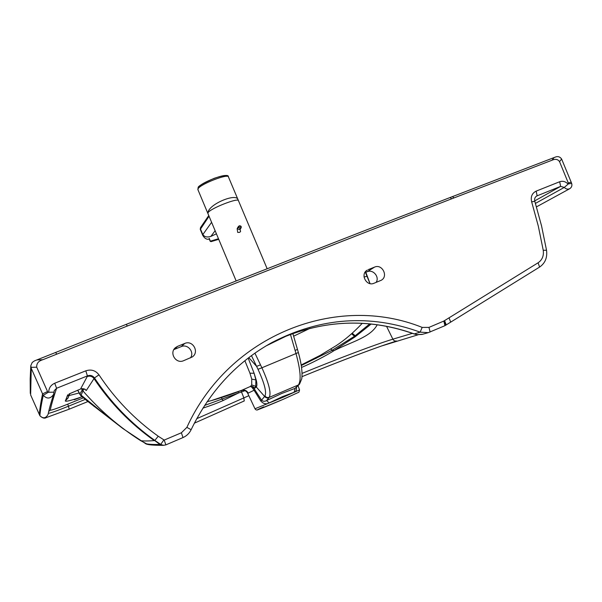 <?xml version="1.0" encoding="UTF-8"?>
<svg xmlns="http://www.w3.org/2000/svg" width="602" height="602" viewBox="0 0 602 602"><rect width="100%" height="100%" fill="white"/><g stroke="black" fill="none" stroke-linecap="round" stroke-linejoin="round"><path stroke-width="0.9" d="M74.257 399.758L79.472 397.824L74.257 399.758M244.879 360.696L249.943 373.18L251.734 379.125L251.719 384.926L250.447 386.439L251.945 387.304L254.247 390.517L260.726 400.909C263.307 403.867 266.099 404.552 269.102 402.964L282.391 396.68L294.115 392.263C295.936 391.706 296.718 390.066 296.462 387.342M254.887 389.855L261.577 400.179L264.888 396.041L266.806 397.523L269.184 397.418L267.198 398.02L265.294 397.2L256.286 386.996C257.062 385.935 257.077 383.76 256.339 380.472L254.119 373.255L255.88 379.93L255.745 386.326L254.33 388.516L254.887 389.855L247.738 393.347L254.992 408.773L282.699 397.44L299.555 389.885L298.02 385.724M31.251 368.356L42.569 393.874C40.733 402.746 39.664 409.653 39.371 414.597L30.634 394.92L31.251 368.356L30.807 365.67L32.215 362.449L34.419 360.907L126.292 324.343C243.78 277.763 351.734 235.487 450.153 197.501L555.932 156.866C558.212 156.196 560.108 156.911 561.621 159.033L571.178 182.158L568.303 183L559.551 161.667C557.888 159.184 555.36 158.702 551.974 160.237L554.118 157.551M210.647 400.819L207.186 401.594M254.473 387.884L252.697 386.446L250.447 386.439L241.575 390.352L212.205 400.3M248.25 393.129C246.707 390.465 244.487 389.539 241.575 390.352L241.402 390.495M251.945 387.304L254.33 388.516L256.286 386.996L255.745 386.326L251.719 384.926M248.167 358.1L254.119 373.255L249.943 373.18M260.726 400.909L261.577 400.179C263.014 401.534 264.692 401.654 266.611 400.526L281.804 393.445L295.138 388.35L298.396 384.964L269.184 397.418C271.434 393.392 269.004 383.512 261.9 367.777L258.002 369.304L256.595 366.362L248.792 357.626M264.888 396.041C266.821 392.361 264.526 383.444 258.002 369.304M298.396 384.964C301.346 380.66 300.548 370.185 295.996 353.547L298.366 352.531C301.429 363.54 302.565 372.277 301.775 378.741L299.525 384.166L298.396 384.964M352.313 333.297L355.18 335.758L354.443 336.307L331.92 350.379L301.271 365.549M369.778 323.876L355.18 335.758M364.752 272.804L365.459 272.428L369.967 283.595M79.735 394.302L82.948 388.719M80.849 395.687L83.813 388.907M204.605 405.455L238.467 393.008M301.542 367.438C310.316 363.841 326.645 355.436 334.012 350.635C352.147 341.635 370.636 337.158 377.243 324.756M331.032 348.979L331.92 350.379L334.012 350.635L355.15 336.811L371.186 324.019M238.091 391.721L238.467 393.016L223.327 400.435C218.014 402.851 211.197 405.417 202.882 408.148M80.736 395.574L77.643 390.209M268.891 397.772L266.611 400.526L269.102 402.964M299.006 384.701L295.138 388.35L294.115 392.263M293.641 336.194L310.03 328.323M370.042 283.61L365.82 272.277M104.492 414.048L79.81 394.129M302.046 373.383C339.325 358.137 375.919 344.276 392.82 339.189L412.4 333.342M196.703 418.699L248.844 395.695M36.888 359.913L42.787 359.725C38.513 360.952 36.489 363.435 36.714 367.182L47.528 391.526L42.569 393.874L43.254 395.326C47.031 399.216 50.493 398.9 53.616 394.385L54.255 390.63L56.588 388.26L87.644 375.821C90.428 374.926 92.7 375.625 94.461 377.913C110.858 402.64 131.048 423.522 155.015 440.559L160.711 444.426L159.936 444.457C153.066 444.607 148.235 444.321 145.443 443.599L145.383 443.576M84.619 389.253L86.282 390.495L94.461 377.913L98.984 374.865C114.982 399.021 134.728 419.474 158.228 436.217L164.211 440.077L181.383 432.778L186.868 427.375C229.565 334.08 337.331 293.174 422.183 327.405L428.97 327.398L443.824 321.062L538.105 262.781C542.251 259.906 543.967 255.73 543.237 250.274L538.308 226.119L531.656 201.828C530.497 196.794 531.995 193.227 536.156 191.127L559.687 181.736C562.78 180.713 565.587 181.503 568.115 184.114L568.642 183.836L568.303 183M84.596 389.155L85.063 389.562C85.529 388.99 84.024 388.817 80.548 389.042L80.548 389.042C82.798 388.275 84.709 388.757 86.282 390.495M422.596 334.283L417.073 334.622L414.026 333.922M163.789 440.002L160.711 444.426L163.503 445.322L165.866 444.878L183 437.564C186.665 435.938 189.382 433.312 191.135 429.693C209.895 390.984 236.932 361.877 272.247 342.372C320.896 317.344 370.192 313.935 420.136 332.153L414.289 333.907C371.457 318.729 328.662 319.512 285.92 336.262L265.986 345.954M140.537 440.604L147.513 444.299M173.873 349.589L181.21 346.624C187.756 343.607 194.792 352.208 190.443 357.919M364.812 272.683L367.212 271.713C373.12 268.981 379.885 277.123 376.092 282.413M79.833 389.321L69.095 393.979M79.818 389.336L69.132 393.919M177.643 346.316L175.543 347.587C168.838 352.749 175.904 364.27 183.587 360.703L192.294 356.941C199.668 352.155 192.798 339.784 184.799 343.433L177.643 346.316L174.211 349.438M368.153 269.681L374.602 267.085C382.262 263.601 388.674 276.566 381.134 280.314L373.985 283.264C366.445 286.755 359.913 274.106 367.212 270.155L366.174 270.93M47.528 391.526L47.949 392.481L43.254 395.326C41.35 404.062 40.229 410.865 39.898 415.726L30.649 394.972M42.787 359.725L127.315 326.028C244.991 279.29 353.111 236.879 451.673 198.81L551.974 160.237M422.183 327.405L420.136 332.153L428.308 332.643L444.953 325.682L539.58 267.077C545.156 263.217 547.474 257.611 546.533 250.281L541.544 225.878L534.817 201.331C534.237 198.969 534.862 197.193 536.706 195.996L560.628 186.387L564.292 187.418C565.91 189.103 567.739 189.532 569.778 188.689C571.644 187.403 572.284 185.657 571.682 183.452L571.178 182.158M47.949 392.481L48.717 392.256C48.807 388.042 50.809 385.032 54.714 383.233L85.823 370.824C91.211 369.101 95.598 370.448 98.984 374.865M165.866 444.878L164.211 440.077M191.135 429.693L186.868 427.375M444.953 325.682L443.824 321.062M445.886 325.133L443.9 321.017M211.174 241.598L218.729 239.318L210.896 241.635L210.09 241.154L209.308 238.392L210.324 241.191L218.481 238.731L210.324 241.191L210.896 241.635L210.09 241.154L209.105 238.43M207.878 213.409L208.044 212.498C208.751 204.236 236.721 192.489 238.091 199.826L238.211 200.398M267.16 268.755L238.482 200.729C238.768 197.298 210.286 208.458 208.074 212.664L207.916 213.499M216.419 233.817L210.858 236.413C207.276 237.489 204.703 236.985 203.122 234.893L202.866 235.608M211.603 222.304L202.821 234.607L203.122 234.893M251.734 379.125L255.88 379.93L256.339 380.472M298.035 385.348L299.382 384.309M364.029 276.988L367.348 276.25M77.748 390.164L80.698 395.363M94.401 406.636L79.72 394.25M221.551 397.583L221.965 399.149L223.327 400.435M241.093 390.608L241.485 391.932L244.961 390.683M238.467 393.016L241.485 391.932L243.84 397.824L244.239 400.955L194.326 423.183L244.269 400.94M103.695 413.408L99.774 410.624M351.666 333.869L355.15 336.811M315.576 357.844L315.937 358.521M81.639 388.741L82.828 390.781C99.947 410.444 119.241 427.074 140.695 440.672C143.321 441.093 147.851 441.078 154.278 440.619C130.363 423.65 110.279 402.971 94.01 378.59C92.264 376.318 90.007 375.633 87.237 376.521L87.463 376.13C90.247 375.234 92.512 375.926 94.266 378.207C110.572 402.738 130.724 423.53 154.714 440.581L159.936 444.457L163.435 445.322M298.366 352.531L297.471 349.408L295.1 350.439L295.996 353.547L261.9 367.777L260.493 364.85L256.595 366.362L251.47 355.616M396.65 341.041L394.679 340.973L393.159 339.769L386.552 326.307M82.82 390.796L82.256 389.938M69.012 395.552L79.073 393.016M260.493 364.85L254.909 353.141M295.1 350.439L290.465 334.464M48.107 414.349L48.107 414.349C45.91 418.398 43.178 418.857 39.898 415.726L39.905 415.764C42.358 418.104 44.488 418.714 46.294 417.592L69.238 409.157L68.402 406.237L85.273 399.397M418.104 334.78L381.555 345.992C359.687 353.713 333.169 363.932 302.001 376.649C340.333 360.937 378.259 346.564 396.274 341.131M158.228 436.217L154.714 440.581L160.403 444.442L163.654 445.322M67.74 394.784L65.332 401.045C66.1 401.745 71.691 400.315 82.105 396.756M65.332 401.045L68.161 397.651M65.34 400.827L68.003 398.05M66.957 396.673L69.719 393.874M80.54 389.035L87.237 376.521M54.714 383.233L56.588 388.26C53.435 397.613 51.32 404.928 50.229 410.188C51.162 410.466 57.017 408.449 67.793 404.145L68.402 406.237C57.092 410.775 50.395 413.145 48.318 413.333M67.793 404.145L83.385 397.832M50.229 410.188L48.739 411.407M39.378 414.635L39.913 415.779M263.744 406.847C248.867 413.401 263.345 407.84 283 399.404L298.916 392.203L299.563 389.908M184.799 343.433L181.21 346.624M374.602 267.085L367.212 271.713M127.315 326.028L126.292 324.343M56.618 354.194L55.715 352.403M451.673 198.81L450.153 197.501M453.968 197.923L452.448 196.613M87.463 376.13L85.823 370.824M536.216 196.312L537.142 195.793L536.156 191.127M535.449 203.393L564.292 187.418L568.115 184.114M534.696 200.895L560.628 186.387L559.687 181.736M53.992 392.173L48.717 392.256M183 437.564L181.383 432.778M430.129 332.018L428.97 327.398M446.24 324.899L444.569 320.557M450.695 322.138L449.032 317.803M539.58 267.077L538.105 262.781M546.533 250.281L543.237 250.274M534.817 201.331L531.656 201.828M571.682 183.452L568.642 183.836M30.597 381.081L30.183 378.921L30.792 365.918M559.551 161.667L561.621 159.033M30.92 367.355L36.714 367.182M197.945 189.728L198.066 188.802C200.105 184.189 228.579 173.165 228.467 176.996L237.94 199.458M226.6 176.318C227.105 172.586 200.752 182.707 198.833 187.004M215.125 230.724L210.858 236.413M200.278 229.4L209.06 216.238M208.766 215.546L200.534 227.564L200.398 228.813L202.821 234.607M237.767 227.375C237.301 229.227 236.752 226.743 237.73 232.432L239.649 232.372L240.469 231.529M238.723 226.224L237.798 227.345L237.587 228.805L239.491 229.655L240.996 228.135L241.221 226.653L239.34 225.788L238.753 226.186L238.542 227.661L240.454 228.512L240.996 228.135C241.613 226.548 241.056 225.765 239.325 225.788M239.521 226.059L240.958 226.691L240.379 228.09C238.798 227.895 238.52 227.217 239.521 226.059M239.31 225.803L238.753 226.186M207.103 401.707L211.355 400.631M211.362 400.623C221.875 397.606 231.755 394.272 241.003 390.623C244.111 389.833 246.361 390.736 247.738 393.347M77.635 390.209L80.758 395.612L86.808 400.654L122.808 428.489L145.985 443.892C147.926 444.848 153.487 445.329 162.668 445.345L163.503 445.322M362.269 323.312C353.63 332.47 344.931 339.919 336.164 345.661L320.211 355.346L301.181 364.985M297.471 349.408L292.873 333.568M69.238 409.157L87.93 401.557M272.247 342.372L268.364 344.63L285.897 336.27C328.587 319.549 371.314 318.767 414.078 333.944L416.915 334.652L422.032 334.441L428.308 332.643M68.003 398.057L69.84 393.588M283.008 399.404L258.266 409.578C256.919 410.353 255.835 410.09 254.992 408.773M569.778 188.689L536.487 206.862M53.616 394.385C50.816 402.994 48.98 409.646 48.107 414.342M30.183 379.064L30.281 393.399M207.795 213.243L197.877 189.57L198.126 187.606M198.148 187.568C197.945 186.289 203.288 183.204 214.169 178.32C223.952 175.092 228.692 174.588 228.391 176.815M207.856 213.364L236.157 280.938M200.541 227.548L200.24 229.309L202.836 235.525C204.861 238.701 207.088 239.859 209.534 238.994M240.168 229.114L240.552 231.619"/></g></svg>
